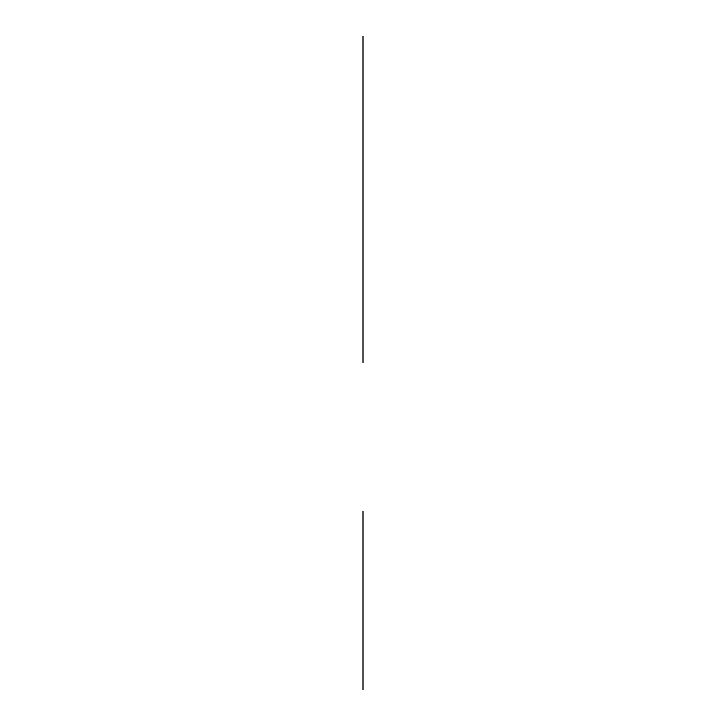 <?xml version="1.0" encoding="UTF-8"?>
<svg xmlns="http://www.w3.org/2000/svg" width="726" height="726" viewBox="0 0 726 726"><rect width="100%" height="100%" fill="white"/><g stroke="black" fill="none" stroke-linecap="round" stroke-linejoin="round"><path stroke-width="1.09" d="M363 689.7L363 513.11M363 560.2L363 660.27L363 560.2M363 634.805L363 540.616L363 634.805M363 687.776L363 511.186M363 362.528L363 36.3L363 362.528M363 259.99L363 219.815L363 259.99M363 660.27L363 648.49L363 660.27M363 641.602L363 633.272L363 641.602M363 633.272L363 567.097L363 633.272"/></g></svg>

